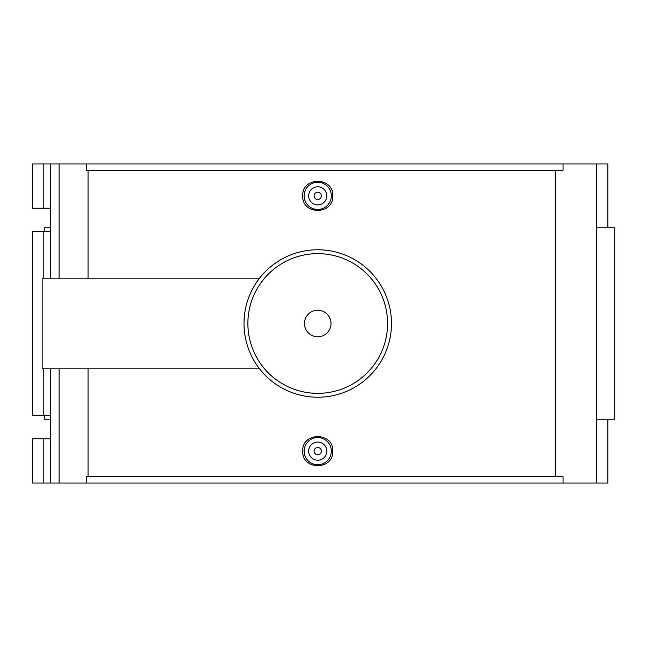<?xml version="1.0" encoding="UTF-8"?>
<svg xmlns="http://www.w3.org/2000/svg" width="647" height="647" viewBox="0 0 647 647"><rect width="100%" height="100%" fill="white"/><g stroke="black" fill="none" stroke-linecap="round" stroke-linejoin="round"><path stroke-width="0.97" d="M596.558 227.768L614.65 227.768L614.65 419.232L596.558 419.232M44.53 231.343L44.53 227.768L50.442 227.768M50.442 419.232L44.53 419.232L44.53 415.657M50.442 208.229L50.442 163.942L32.35 163.942L32.35 208.229L50.442 208.229L50.442 231.343L32.35 231.343L32.35 415.657L50.442 415.657L50.442 438.771L32.35 438.771L32.35 483.058L86.286 483.058L86.286 476.677L563.052 476.677L563.052 483.058L86.286 483.058M43.203 163.942L43.203 208.229M50.442 231.343L50.442 278.17M50.442 368.83L50.442 415.657M43.203 231.343L43.203 278.17M43.203 368.83L43.203 415.657M88.089 170.323L88.089 278.17M88.089 368.83L88.089 476.677M43.203 438.771L43.203 483.058M50.442 438.771L50.442 483.058M50.442 163.942L59.128 163.942L59.128 278.17M59.128 368.83L59.128 483.058M86.286 163.942L86.286 170.323L563.052 170.323L563.052 163.942L59.128 163.942M607.848 419.232L607.848 483.058L563.052 483.058M563.052 163.942L607.848 163.942L607.848 227.768M555.239 476.677L555.239 170.323M332.76 195.855C333.666 215.192 301.809 215.192 302.715 195.855C301.809 176.518 333.666 176.518 332.76 195.855M302.715 451.145C301.809 431.808 333.666 431.808 332.76 451.145C333.666 470.482 301.809 470.482 302.715 451.145M321.365 451.145A3.623 3.623 0 0 1 315.922 454.283A3.623 3.623 0 0 1 315.922 448.007A3.623 3.623 0 0 1 321.365 451.145M326.8 451.145A9.066 9.066 0 0 1 313.205 458.998A9.066 9.066 0 0 1 313.205 443.292A9.066 9.066 0 0 1 326.8 451.145M331.337 451.145A13.595 13.595 0 0 0 317.734 437.55A13.595 13.595 0 0 0 304.139 451.145A13.595 13.595 0 0 0 317.734 464.748A13.595 13.595 0 0 0 331.337 451.145M321.365 195.855A3.623 3.623 0 0 1 315.922 198.993A3.623 3.623 0 0 1 315.922 192.717A3.623 3.623 0 0 1 321.365 195.855M326.8 195.855A9.066 9.066 0 0 1 313.205 203.708A9.066 9.066 0 0 1 313.205 188.002A9.066 9.066 0 0 1 326.8 195.855M304.139 195.855A13.595 13.595 0 0 1 317.734 182.252A13.595 13.595 0 0 1 331.337 195.855A13.595 13.595 0 0 1 317.734 209.45A13.595 13.595 0 0 1 304.139 195.855M259.584 278.17L42.136 278.17L42.136 368.83L259.584 368.83M317.734 397.234A73.734 73.734 0 0 0 381.593 286.629A73.734 73.734 0 0 0 253.883 286.629A73.734 73.734 0 0 0 317.734 397.234A73.734 73.734 0 0 0 381.593 286.629A73.734 73.734 0 0 0 253.883 286.629A73.734 73.734 0 0 0 317.734 397.234M317.734 336.772A13.272 13.272 0 0 0 329.234 316.86A13.272 13.272 0 0 0 306.241 316.86A13.272 13.272 0 0 0 317.734 336.772M317.734 253.648A69.852 69.852 0 0 0 247.882 323.5A69.852 69.852 0 0 0 317.734 393.352A69.852 69.852 0 0 0 387.585 323.5A69.852 69.852 0 0 0 317.734 253.648M596.558 163.942L596.558 483.058"/></g></svg>
